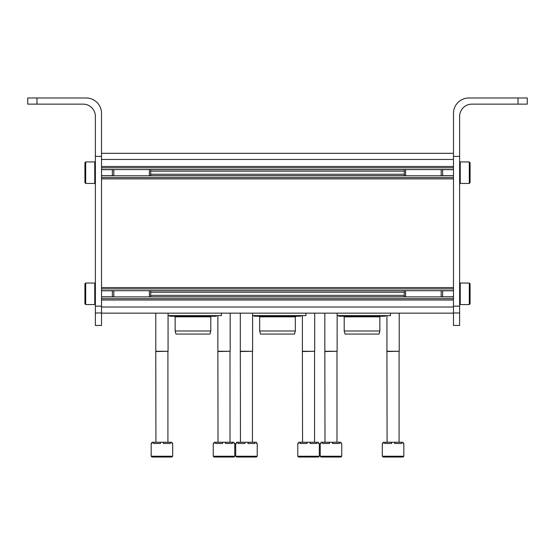 <?xml version="1.0" encoding="UTF-8"?>
<svg xmlns="http://www.w3.org/2000/svg" width="555" height="555" viewBox="0 0 555 555"><rect width="100%" height="100%" fill="white"/><g stroke="black" fill="none" stroke-linecap="round" stroke-linejoin="round"><path stroke-width="0.83" d="M101.523 153.319L453.477 153.319M101.523 313.159L453.477 313.159M337.135 315.615L390.463 315.615L390.463 313.159M386.058 315.615L385.087 316.232L338.98 316.232L338.002 315.615M344.204 330.988L379.856 330.988L379.037 334.061L345.023 334.061L344.204 330.988L344.204 316.843L379.856 316.843L380.473 316.232M344.204 316.843L343.587 316.232M252.601 315.615L305.93 315.615L305.93 313.159M301.525 315.615L300.553 316.232L254.447 316.232L253.475 315.615M259.671 330.988L295.329 330.988L294.504 334.061L260.496 334.061L259.671 330.988L259.671 316.843L295.329 316.843L295.94 316.232M259.671 316.843L259.06 316.232M168.068 315.615L221.403 315.615L221.403 313.159M216.998 315.615L216.02 316.232L169.913 316.232L168.942 315.615M175.144 330.988L210.796 330.988L209.977 334.061L175.963 334.061L175.144 330.988L175.144 316.843L210.796 316.843L211.413 316.232M175.144 316.843L174.527 316.232M382.319 456.245L382.319 443.487L383.096 443.487L383.096 442.259L384.601 442.259L384.601 443.487L391.573 443.487L391.573 442.259L394.584 442.259L394.584 443.487L401.549 443.487L401.549 442.259L403.055 442.259L403.055 443.487L403.832 443.487L403.832 456.245L403.069 457.015L383.089 457.015L382.319 456.245L403.832 456.245M387.314 457.015L395.958 457.015M384.601 442.259L391.573 442.259M394.584 442.259L401.549 442.259M387.085 442.259L386.932 351.273L399.225 351.273L399.225 313.159M387.085 351.537L399.225 351.273M319.305 456.245L297.785 456.245L297.785 443.487L298.569 443.487L298.569 442.259L300.075 442.259L300.075 443.487L307.04 443.487L307.04 442.259L310.051 442.259L310.051 443.487L317.016 443.487L317.016 442.259L318.521 442.259L318.521 443.487L319.305 443.487L319.305 456.245L318.535 457.015L298.555 457.015L314.31 457.015M300.075 442.259L307.04 442.259M310.051 442.259L317.016 442.259M302.551 442.259L302.399 351.273L314.692 351.273L314.692 313.159M302.551 351.537L314.692 351.273M234.772 456.245L213.259 456.245L213.259 443.487L214.036 443.487L214.036 442.259L215.541 442.259L215.541 443.487L222.513 443.487L222.513 442.259L225.517 442.259L225.517 443.487L232.489 443.487L232.489 442.259L233.995 442.259L233.995 443.487L234.772 443.487L234.772 456.245L234.002 457.015L229.777 457.015M218.254 457.015L226.898 457.015M213.259 456.245L214.022 457.015L234.002 457.015M215.541 442.259L222.513 442.259M225.517 442.259L232.489 442.259M218.018 442.259L217.865 351.273L230.165 351.273L230.165 313.159M218.018 351.537L230.165 351.273M341.741 456.245L320.228 456.245L320.228 443.487L321.005 443.487L321.005 442.259L322.51 442.259L322.51 443.487L329.483 443.487L329.483 442.259L332.487 442.259L332.487 443.487L339.459 443.487L339.459 442.259L340.964 442.259L340.964 443.487L341.741 443.487L341.741 456.245L340.978 457.015L320.998 457.015L336.746 457.015M322.51 442.259L329.483 442.259M332.487 442.259L339.459 442.259M324.994 442.259L324.835 351.273L337.135 351.273L337.135 313.159M324.994 351.537L337.135 351.273M257.215 456.245L235.695 456.245L235.695 443.487L236.479 443.487L236.479 442.259L237.984 442.259L237.984 443.487L244.949 443.487L244.949 442.259L247.96 442.259L247.96 443.487L254.925 443.487L254.925 442.259L256.431 442.259L256.431 443.487L257.215 443.487L257.215 456.245L256.445 457.015L252.22 457.015M240.69 457.015L249.334 457.015M235.695 456.245L236.465 457.015L256.445 457.015M237.984 442.259L244.949 442.259M247.96 442.259L254.925 442.259M240.461 442.259L240.308 351.273L252.601 351.273L252.601 313.159M240.461 351.537L252.601 351.273M172.681 456.245L151.168 456.245L151.168 443.487L151.945 443.487L151.945 442.259L153.451 442.259L153.451 443.487L160.416 443.487L160.416 442.259L163.427 442.259L163.427 443.487L170.399 443.487L170.399 442.259L171.904 442.259L171.904 443.487L172.681 443.487L172.681 456.245L171.911 457.015L167.686 457.015M156.163 457.015L164.807 457.015M151.168 456.245L151.931 457.015L171.911 457.015M153.451 442.259L160.416 442.259M163.427 442.259L170.399 442.259M155.927 442.259L155.775 351.273L168.068 351.273L168.068 313.159M155.927 351.537L168.068 351.273M468.85 97.985L527.25 97.985L527.25 104.132L471.923 104.132A12.293 12.293 0 0 0 459.623 116.432L459.623 156.392L453.477 156.392L453.477 113.359A15.367 15.367 0 0 1 468.85 97.985M459.623 156.392L459.623 325.452L453.477 325.452L453.477 156.392M86.15 97.985L27.75 97.985L27.75 104.132L83.077 104.132A12.293 12.293 0 0 1 95.377 116.432L95.377 156.392L101.523 156.392L101.523 113.359A15.367 15.367 0 0 0 86.15 97.985M101.523 156.392L101.523 325.452L95.377 325.452L95.377 312.978L101.523 312.978M95.377 156.392L95.377 312.978M470.078 299.554L470.078 283.799L470.078 303.779L469.308 304.549L460.241 304.549L459.623 303.932L460.241 304.549L460.241 283.036L459.623 283.647M442.647 296.807L442.647 290.778M441.183 296.89L441.183 290.695M405.615 296.89L405.615 290.695M404.297 296.807L404.297 290.778M470.078 283.799L469.308 283.036L469.308 304.549L460.241 304.549M470.078 178.446L470.078 162.691L470.078 182.671L469.308 183.441L460.241 183.441L459.623 182.824M442.647 175.699L442.647 169.67M441.183 175.775L441.183 169.587M405.615 175.775L405.615 169.587M404.297 175.699L404.297 169.67M84.922 288.031L84.922 303.779L84.922 283.799L85.692 283.036L94.759 283.036L95.377 283.647L94.759 283.036L94.759 304.549L95.377 303.932M112.353 290.778L112.353 296.807M113.817 290.695L113.817 296.89M149.385 290.695L149.385 296.89M150.703 290.778L150.703 296.807M84.922 166.916L84.922 182.671L84.922 162.691L85.692 161.921L94.759 161.921L95.377 162.539L94.759 161.921L94.759 183.441L95.377 182.824L94.759 183.441L85.692 183.441L84.922 182.671M112.353 169.67L112.353 175.699M113.817 169.587L113.817 175.775M149.385 169.587L149.385 175.775M150.703 169.67L150.703 175.699M101.523 159.465L453.477 159.465M101.523 166.472L453.477 166.472M101.523 167.804L453.477 167.804M101.523 169.587L453.477 169.587M150.703 171.148L404.297 171.148M150.703 174.221L404.297 174.221M101.523 175.775L453.477 175.775M101.523 177.565L453.477 177.565M101.523 178.89L453.477 178.89M101.523 287.58L453.477 287.58M101.523 288.912L453.477 288.912M101.523 290.695L453.477 290.695M150.703 292.256L404.297 292.256M150.703 295.329L404.297 295.329M101.523 296.89L453.477 296.89M101.523 298.673L453.477 298.673M101.523 300.005L453.477 300.005M101.523 307.012L453.477 307.012M518.03 104.132L518.03 97.985M459.623 306.145L453.477 306.145M459.623 312.978L453.477 312.978M36.97 104.132L36.97 97.985M95.377 306.145L101.523 306.145M469.308 183.441L469.308 161.921L470.078 162.691M460.241 183.441L460.241 161.921L459.623 162.539M85.692 283.036L85.692 304.549L84.922 303.779M85.692 161.921L85.692 183.441M101.523 169.67L113.817 169.67M149.385 169.67L405.615 169.67M441.183 169.67L453.477 169.67M101.523 175.699L113.817 175.699M149.385 175.699L405.615 175.699M441.183 175.699L453.477 175.699M101.523 290.778L113.817 290.778M149.385 290.778L405.615 290.778M441.183 290.778L453.477 290.778M101.523 296.807L113.817 296.807M149.385 296.807L405.615 296.807M441.183 296.807L453.477 296.807M379.856 330.988L379.856 316.843M295.329 330.988L295.329 316.843M210.796 330.988L210.796 316.843M386.932 351.273L386.932 315.615M399.073 442.259L399.073 351.537M297.785 456.245L298.555 457.015M302.399 351.273L302.399 315.615M314.539 442.259L314.539 351.537M217.865 351.273L217.865 315.615M230.006 442.259L230.006 351.537M320.228 456.245L320.998 457.015M324.835 351.273L324.835 313.159M336.982 442.259L336.982 351.537M240.308 351.273L240.308 313.159M252.449 442.259L252.449 351.537M155.775 351.273L155.775 313.159M167.915 442.259L167.915 351.537M469.308 283.036L460.241 283.036M469.308 161.921L460.241 161.921M85.692 304.549L94.759 304.549L85.692 304.549"/></g></svg>
